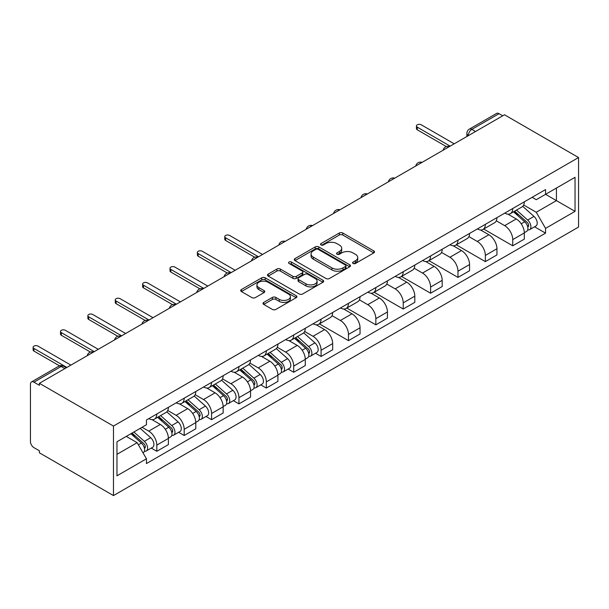 <?xml version="1.0" encoding="UTF-8"?>
<svg xmlns="http://www.w3.org/2000/svg" width="609" height="609" viewBox="0 0 609 609"><rect width="100%" height="100%" fill="white"/><g stroke="black" fill="none" stroke-linecap="round" stroke-linejoin="round"><path stroke-width="0.91" d="M353.075 263.461A1.705 0.982 0 0 0 355.489 263.461L373.789 252.895A2.436 1.408 0 0 0 374.505 251.898A2.436 1.408 0 0 0 373.789 250.908L342.783 233.003A2.436 1.408 0 0 0 339.335 233.003L321.034 243.57A1.705 0.982 0 0 0 320.532 244.27A1.705 0.982 0 0 0 321.034 244.963A1.705 0.982 0 0 0 323.448 244.963L325.815 243.592A7.795 4.499 0 0 1 336.838 243.592L339.426 245.084A7.795 4.499 0 0 1 341.71 248.274A7.795 4.499 0 0 1 339.426 251.456L337.059 252.819A1.705 0.982 0 0 0 336.556 253.519A1.705 0.982 0 0 0 337.059 254.212A1.705 0.982 0 0 0 339.464 254.212L341.839 252.849A7.795 4.499 0 0 1 352.862 252.849L355.443 254.334A7.795 4.499 0 0 1 357.727 257.523A7.795 4.499 0 0 1 355.443 260.705L353.075 262.068A1.705 0.982 0 0 0 352.581 262.768A1.705 0.982 0 0 0 353.075 263.461L353.075 262.068M263.712 302.422A2.436 1.408 0 0 0 262.997 303.419A2.436 1.408 0 0 0 263.712 304.416L272.413 309.441A2.436 1.408 0 0 0 275.854 309.441L296.187 297.702A2.436 1.408 0 0 0 296.895 296.705A2.436 1.408 0 0 0 296.187 295.715L265.174 277.811A2.436 1.408 0 0 0 261.733 277.811L241.4 289.549A2.436 1.408 0 0 0 240.692 290.539A2.436 1.408 0 0 0 241.4 291.536L251.913 297.603A2.436 1.408 0 0 0 255.354 297.603L264.055 292.579A2.436 1.408 0 0 0 264.77 291.582A2.436 1.408 0 0 0 264.055 290.592L258.848 287.585A6.516 3.761 0 0 1 256.937 284.921A6.516 3.761 0 0 1 260.957 281.442A6.516 3.761 0 0 1 268.059 282.264L288.476 294.048A6.516 3.761 0 0 1 290.386 296.705A6.516 3.761 0 0 1 286.359 300.184A6.516 3.761 0 0 1 279.257 299.369L275.854 297.405A2.436 1.408 0 0 0 272.413 297.405L263.712 302.422L263.712 304.416M113.464 426.064L39.402 383.305L504.488 114.789L578.55 157.548L113.464 426.064L113.464 495.574L578.55 227.058L578.55 157.548M325.99 278.503A2.436 1.408 0 0 0 329.431 278.503L349.756 266.772A2.436 1.408 0 0 0 350.472 265.775A2.436 1.408 0 0 0 349.756 264.778L318.751 246.881A2.436 1.408 0 0 0 315.31 246.881L294.977 258.612A2.436 1.408 0 0 0 294.261 259.609A2.436 1.408 0 0 0 294.977 260.606L325.99 278.503M289.717 263.834A1.705 0.982 0 0 1 291.445 264.07L291.445 262.045L322.976 280.247A2.436 1.408 0 0 1 323.683 281.244A2.436 1.408 0 0 1 322.976 282.233L302.643 293.972A2.436 1.408 0 0 1 299.202 293.972L268.188 276.067L268.188 274.08A2.436 1.408 0 0 0 267.48 275.078A2.436 1.408 0 0 0 268.188 276.067M268.188 274.08L276.889 269.056A2.436 1.408 0 0 1 280.338 269.056L292.914 276.319A2.436 1.408 0 0 0 296.355 276.319L302.125 272.984A2.436 1.408 0 0 0 302.84 271.995A2.436 1.408 0 0 0 302.125 270.997L289.031 263.438A1.705 0.982 0 0 1 288.537 262.738A1.705 0.982 0 0 1 289.587 261.832A1.705 0.982 0 0 1 291.445 262.045M39.402 383.305L39.402 385.33L33.959 382.186A4.963 2.862 -120 0 0 31.478 381.942A4.963 2.862 -120 0 0 30.45 384.218L30.45 441.563A4.963 2.862 -120 0 0 33.959 447.645L39.402 450.789L39.402 452.814L113.464 495.574M475.53 131.506L471.846 129.382A4.963 2.862 60 0 0 469.364 129.131L496.563 113.426A4.963 2.862 60 0 1 499.045 113.67L471.846 129.382A4.963 2.862 120 0 0 468.336 135.457L468.336 135.662M502.729 115.801L499.045 113.67M512.732 208.514A11.419 6.592 60 0 1 510.372 213.637L521.951 206.953A11.419 6.592 -120 0 0 524.319 201.83M496.297 220.808L504.663 225.642A11.419 6.592 60 0 1 512.732 239.619L524.319 232.935A11.419 6.592 -120 0 0 516.249 218.951L507.952 214.162M524.319 232.935L524.319 239.116L512.732 245.8L483.698 229.037M510.372 213.637A11.419 6.592 60 0 1 504.754 213.127M512.732 239.619L512.732 245.8M485.358 224.325A11.419 6.592 60 0 1 482.99 229.448L494.577 222.757A11.419 6.592 -120 0 0 496.936 217.634M456.324 244.848L485.358 261.611L496.944 254.92L496.944 248.738A11.419 6.592 -120 0 0 488.867 234.762L480.577 229.974M482.99 229.448A11.419 6.592 60 0 1 477.372 228.931M468.915 236.619L477.281 241.446A11.419 6.592 60 0 1 485.358 255.43L485.358 261.611M457.976 240.129A11.419 6.592 60 0 1 455.616 245.252L467.194 238.568A11.419 6.592 -120 0 0 469.562 233.437M428.942 260.652L457.976 277.415L469.562 270.731L469.562 264.55A11.419 6.592 -120 0 0 461.485 250.565L453.195 245.777M455.616 245.252A11.419 6.592 60 0 1 449.99 244.742M441.54 252.423L449.906 257.249A11.419 6.592 60 0 1 457.976 271.233L457.976 277.415M430.601 255.932A11.419 6.592 60 0 1 428.234 261.063L439.82 254.372A11.419 6.592 -120 0 0 442.18 249.248M401.559 276.463L430.601 293.226L442.18 286.534L442.18 280.353A11.419 6.592 -120 0 0 434.11 266.369L425.82 261.588M428.234 261.063A11.419 6.592 60 0 1 422.616 260.545M414.158 268.226L422.524 273.06A11.419 6.592 60 0 1 430.601 287.045L430.601 293.226M403.219 271.743A11.419 6.592 60 0 1 400.859 276.867L412.438 270.183A11.419 6.592 -120 0 0 414.805 265.052M374.185 292.267L403.219 309.029L414.805 302.346L414.805 296.164A11.419 6.592 -120 0 0 406.728 282.18L398.438 277.392M400.859 276.867A11.419 6.592 60 0 1 395.233 276.349M386.784 284.038L395.15 288.864A11.419 6.592 60 0 1 403.219 302.848L403.219 309.029M375.844 287.547A11.419 6.592 60 0 1 373.477 292.678L385.063 285.986A11.419 6.592 -120 0 0 387.423 280.863M346.803 308.07L375.844 324.841L387.423 318.149L387.423 311.968A11.419 6.592 -120 0 0 379.354 297.984L371.064 293.203M373.477 292.678A11.419 6.592 60 0 1 367.859 292.16M359.401 299.841L367.767 304.675A11.419 6.592 60 0 1 375.844 318.659L375.844 324.841M348.462 303.358A11.419 6.592 60 0 1 346.102 308.481L357.681 301.798A11.419 6.592 -120 0 0 360.048 296.667M319.428 323.881L348.462 340.644L360.048 333.96L360.048 327.779A11.419 6.592 -120 0 0 351.972 313.795L343.682 309.007M346.102 308.481A11.419 6.592 60 0 1 340.477 307.964M332.027 315.652L340.393 320.479A11.419 6.592 60 0 1 348.462 334.463L348.462 340.644M321.088 319.162A11.419 6.592 60 0 1 318.72 324.285L330.306 317.601A11.419 6.592 -120 0 0 332.666 312.478M315.531 353.243L321.088 356.455L332.666 349.764L332.666 343.583A11.419 6.592 -120 0 0 324.597 329.598L316.307 324.81M318.72 324.285A11.419 6.592 60 0 1 313.102 323.775M304.645 331.456L313.011 336.29A11.419 6.592 60 0 1 321.088 350.274L321.088 356.455M293.705 334.973A11.419 6.592 60 0 1 291.346 340.096L302.924 333.405A11.419 6.592 -120 0 0 305.292 328.281M288.156 369.054L293.705 372.259L305.292 365.567L305.292 359.394A11.419 6.592 -120 0 0 297.215 345.41L288.925 340.621M291.346 340.096A11.419 6.592 60 0 1 285.72 339.578M277.27 347.267L285.636 352.093A11.419 6.592 60 0 1 293.705 366.078L293.705 372.259M266.331 350.776A11.419 6.592 60 0 1 263.963 355.9L275.55 349.216A11.419 6.592 -120 0 0 277.91 344.093M260.774 384.858L266.331 388.062L277.91 381.379L277.91 375.197A11.419 6.592 -120 0 0 269.84 361.213L261.55 356.425M263.963 355.9A11.419 6.592 60 0 1 258.345 355.39M249.888 363.071L258.254 367.905A11.419 6.592 60 0 1 266.331 381.881L266.331 388.062M238.949 366.588A11.419 6.592 60 0 1 236.581 371.711L248.167 365.019A11.419 6.592 -120 0 0 250.535 359.896M233.392 400.669L238.949 403.874L250.535 397.182L250.535 391.001A11.419 6.592 -120 0 0 242.458 377.024L234.168 372.236M236.581 371.711A11.419 6.592 60 0 1 230.963 371.193M222.513 378.882L230.88 383.708A11.419 6.592 60 0 1 238.949 397.692L238.949 403.874M211.567 382.391A11.419 6.592 60 0 1 209.207 387.514L220.785 380.831A11.419 6.592 -120 0 0 223.153 375.7M206.017 416.472L211.574 419.677L223.153 412.993L223.153 406.812A11.419 6.592 -120 0 0 215.084 392.828L206.786 388.04M209.207 387.514A11.419 6.592 60 0 1 203.589 387.004M195.131 394.685L203.497 399.512A11.419 6.592 60 0 1 211.574 413.496L211.574 419.677M184.192 398.195A11.419 6.592 60 0 1 181.825 403.325L193.411 396.634A11.419 6.592 -120 0 0 195.778 391.511M178.635 432.283L184.192 435.488L195.778 428.797L195.778 422.616A11.419 6.592 -120 0 0 187.701 408.631L179.411 403.851M181.825 403.325A11.419 6.592 60 0 1 176.207 402.808M167.749 410.489L176.115 415.323A11.419 6.592 60 0 1 184.192 429.307L184.192 435.488M156.81 414.006A11.419 6.592 60 0 1 154.45 419.129L166.029 412.445A11.419 6.592 -120 0 0 168.396 407.314M151.26 448.087L156.81 451.292L168.396 444.608L168.396 438.427A11.419 6.592 -120 0 0 160.327 424.443L152.029 419.654M154.45 419.129A11.419 6.592 60 0 1 148.824 418.611M142.072 427.282L148.741 431.126A11.419 6.592 60 0 1 156.81 445.11L156.81 451.292M532.129 197.316L536.255 199.699L575.041 177.303L556.436 188.044L556.436 200.612L536.255 212.267L523.679 205.005M116.974 454.329L137.154 442.682L146.457 458.79L116.974 475.812L116.974 441.769L146.457 424.747L146.457 419.982L545.557 189.566L545.557 194.332L575.041 211.353L545.557 228.375L536.255 212.267M575.041 177.303L575.041 211.353M146.457 458.79L146.457 463.556L545.557 233.14L545.557 228.375M137.154 442.682L126.276 436.394M534.557 226.792L545.557 233.14M353.76 263.705L355.443 262.73A7.795 4.499 0 0 0 357.727 259.548L357.727 257.523M341.71 248.274L341.71 250.299A7.795 4.499 0 0 1 339.426 253.481L337.736 254.455M373.759 252.91L342.783 235.028A2.436 1.408 0 0 0 339.335 235.028L321.719 245.206M349.726 266.788L318.751 248.906A2.436 1.408 0 0 0 315.31 248.906L295.007 260.622M345.455 266.468A1.705 0.982 0 0 0 345.95 265.775A1.705 0.982 0 0 0 345.455 265.082L318.233 249.363A1.705 0.982 0 0 0 315.82 249.363L313.323 250.809A7.795 4.499 0 0 0 311.039 253.991A7.795 4.499 0 0 0 313.323 257.173L331.928 267.914A7.795 4.499 0 0 0 342.958 267.914L345.455 266.468L345.455 268.5A1.705 0.982 0 0 0 345.95 267.8L345.95 265.775M311.039 253.991L311.039 256.016A7.795 4.499 0 0 0 313.323 259.198L313.323 257.173M345.455 268.5L342.958 269.939A7.795 4.499 0 0 1 331.928 269.939L313.323 259.198M268.226 276.09L276.889 271.081L276.889 269.056M302.84 271.995L302.84 274.02A2.436 1.408 0 0 1 302.125 275.009L296.355 278.343A2.436 1.408 0 0 1 292.914 278.343L280.338 271.081A2.436 1.408 0 0 0 276.889 271.081M291.445 264.07L322.937 282.256M305.962 283.855A6.516 3.761 0 0 0 313.064 284.669A6.516 3.761 0 0 0 317.083 281.191A6.516 3.761 0 0 0 315.18 278.534L307.987 274.377A2.436 1.408 0 0 0 304.538 274.377L298.768 277.712A2.436 1.408 0 0 0 298.052 278.701A2.436 1.408 0 0 0 298.768 279.698L305.962 283.855L305.962 285.88A6.516 3.761 0 0 0 313.064 286.694A6.516 3.761 0 0 0 317.083 283.215L317.083 281.191M298.052 278.701L298.052 280.734A2.436 1.408 0 0 0 298.768 281.723L298.768 279.698M305.962 285.88L298.768 281.723M290.386 296.705L290.386 298.73A6.516 3.761 0 0 1 286.359 302.209A6.516 3.761 0 0 1 279.257 301.394L275.854 299.43A2.436 1.408 0 0 0 272.413 299.43L263.743 304.431M256.937 284.921L256.937 286.946A6.516 3.761 0 0 0 258.848 289.61L258.848 287.585M264.055 290.592L264.055 292.579L258.848 289.61M296.149 297.717L265.174 279.836A2.436 1.408 0 0 0 261.733 279.836L241.438 291.551M513.524 211.818L524.684 221.775A6.204 3.585 60 0 1 526.633 231.367L524.319 232.707M513.821 212.084L519.074 215.114M514.651 211.171L527.067 222.247A2.976 1.72 60 0 1 528.003 226.852A2.976 1.72 60 0 1 527.729 226.959M516.508 210.097L527.668 220.047A6.204 3.585 60 0 1 529.617 229.646A6.204 3.585 60 0 1 527.744 229.844M522.735 206.36L533.986 216.401A6.204 3.585 60 0 1 535.935 226L529.617 229.646M446.344 146.579L417.264 129.786A2.855 1.644 180 0 1 416.427 128.621L416.427 125.987A2.855 1.644 0 0 0 417.264 127.152L450.165 146.145M454.207 143.815L421.299 124.822A2.855 1.644 0 0 0 418.185 124.464A2.855 1.644 0 0 0 416.427 125.987M294.497 338.277L305.657 348.226A6.204 3.585 60 0 1 307.606 357.826L305.284 359.158M294.794 338.535L300.047 341.565M295.624 337.622L308.04 348.698A2.976 1.72 60 0 1 308.976 353.304A2.976 1.72 60 0 1 308.702 353.41M297.481 336.549L308.641 346.506A6.204 3.585 60 0 1 310.582 356.098A6.204 3.585 60 0 1 308.71 356.303M303.701 332.818L314.96 342.859A6.204 3.585 60 0 1 316.901 352.451L310.582 356.098M267.123 354.08L278.275 364.037A6.204 3.585 60 0 1 280.224 373.629L277.91 374.969M267.412 354.347L272.665 357.376M268.242 353.433L280.658 364.509A2.976 1.72 60 0 1 281.594 369.115A2.976 1.72 60 0 1 281.32 369.221M270.107 352.36L281.259 362.309A6.204 3.585 60 0 1 283.208 371.909A6.204 3.585 60 0 1 281.335 372.107M276.326 348.622L287.577 358.663A6.204 3.585 60 0 1 289.526 368.262L283.208 371.909M239.74 369.884L250.9 379.841A6.204 3.585 60 0 1 252.842 389.44L250.527 390.772M240.037 370.15L245.29 373.18M240.867 369.237L253.283 380.313A2.976 1.72 60 0 1 254.212 384.918A2.976 1.72 60 0 1 253.945 385.025M242.725 368.163L253.884 378.12A6.204 3.585 60 0 1 255.826 387.712A6.204 3.585 60 0 1 253.953 387.91M248.944 364.433L260.195 374.474A6.204 3.585 60 0 1 262.144 384.066L255.826 387.712M254.699 257.226L225.612 240.433A2.855 1.644 180 0 1 224.774 239.268L224.774 236.635A2.855 1.644 0 0 0 225.612 237.799L258.521 256.8M262.555 254.463L229.646 235.47A2.855 1.644 0 0 0 226.54 235.112A2.855 1.644 0 0 0 224.774 236.635M227.317 273.03L198.229 256.237A2.855 1.644 180 0 1 197.4 255.072L197.4 252.438A2.855 1.644 0 0 0 198.229 253.603L231.138 272.604M235.173 270.274L202.272 251.273A2.855 1.644 0 0 0 199.158 250.916A2.855 1.644 0 0 0 197.4 252.438M199.935 288.841L170.855 272.048A2.855 1.644 180 0 1 170.018 270.883L170.018 268.249A2.855 1.644 0 0 0 170.855 269.414L203.764 288.407M207.798 286.078L174.89 267.085A2.855 1.644 0 0 0 171.776 266.727A2.855 1.644 0 0 0 170.018 268.249M172.56 304.645L143.473 287.851A2.855 1.644 180 0 1 142.635 286.687L142.635 284.053A2.855 1.644 0 0 0 143.473 285.218L176.382 304.218M180.416 301.889L147.515 282.888A2.855 1.644 0 0 0 144.402 282.53A2.855 1.644 0 0 0 142.635 284.053M212.366 385.695L223.518 395.652A6.204 3.585 60 0 1 225.467 405.244L223.153 406.584M212.655 385.954L217.908 388.991M213.485 385.04L225.901 396.124A2.976 1.72 60 0 1 226.837 400.73A2.976 1.72 60 0 1 226.563 400.836M215.342 383.974L226.502 393.924A6.204 3.585 60 0 1 228.451 403.523A6.204 3.585 60 0 1 226.578 403.721M221.569 380.237L232.821 390.278A6.204 3.585 60 0 1 234.769 399.877L228.451 403.523M145.178 320.448L116.098 303.663A2.855 1.644 180 0 1 115.261 302.498L115.261 299.864A2.855 1.644 0 0 0 116.098 301.029L148.999 320.022M153.042 317.692L120.133 298.692A2.855 1.644 0 0 0 117.019 298.341A2.855 1.644 0 0 0 115.261 299.864M184.984 401.498L196.144 411.456A6.204 3.585 60 0 1 198.085 421.047L195.771 422.387M185.281 401.765L190.533 404.795M186.11 400.851L198.526 411.928A2.976 1.72 60 0 1 199.455 416.533A2.976 1.72 60 0 1 199.189 416.64M187.968 399.778L199.12 409.735A6.204 3.585 60 0 1 201.069 419.327A6.204 3.585 60 0 1 199.196 419.525M194.187 396.04L205.439 406.089A6.204 3.585 60 0 1 207.387 415.681L201.069 419.327M117.803 336.259L88.716 319.466A2.855 1.644 180 0 1 87.879 318.301L87.879 315.668A2.855 1.644 0 0 0 88.716 316.832L121.625 335.833M125.66 333.504L92.751 314.503A2.855 1.644 0 0 0 89.645 314.145A2.855 1.644 0 0 0 87.879 315.668M157.602 417.31L168.762 427.259A6.204 3.585 60 0 1 170.71 436.859L168.396 438.191M157.898 417.568L163.151 420.606M158.728 416.655L171.144 427.739A2.976 1.72 60 0 1 172.081 432.344A2.976 1.72 60 0 1 171.807 432.451M160.586 415.582L171.746 425.539A6.204 3.585 60 0 1 173.694 435.138A6.204 3.585 60 0 1 171.822 435.336M166.813 411.851L178.064 421.892A6.204 3.585 60 0 1 180.013 431.484L173.694 435.138M90.421 352.063L61.342 335.277A2.855 1.644 180 0 1 60.504 334.105L60.504 331.471A2.855 1.644 0 0 0 61.342 332.636L94.243 351.637M98.285 349.307L65.376 330.306A2.855 1.644 0 0 0 62.263 329.949A2.855 1.644 0 0 0 60.504 331.471M130.905 433.722L141.379 443.07A6.204 3.585 60 0 1 143.328 452.662L143.024 452.845M131.011 433.661L135.777 436.409M132.031 433.075L143.762 443.542A2.976 1.72 60 0 1 144.698 448.148A2.976 1.72 60 0 1 144.432 448.254M133.889 432.002L144.363 441.35A6.204 3.585 60 0 1 146.312 450.942A6.204 3.585 60 0 1 144.44 451.14M140.207 428.355L150.682 437.696A6.204 3.585 60 0 1 152.631 447.295L146.312 450.942M59.537 365.849L33.959 351.081A2.855 1.644 180 0 1 33.122 349.916L33.122 347.282A2.855 1.644 0 0 0 33.959 348.447L66.868 367.448M70.903 365.111L37.994 346.118A2.855 1.644 0 0 0 34.888 345.76A2.855 1.644 0 0 0 33.122 347.282M468.511 135.556L468.336 135.457A4.963 2.862 0 0 1 466.882 133.432L466.882 136.5M184.192 429.307L195.778 422.616M211.574 413.496L223.153 406.812M238.949 397.692L250.535 391.001M266.331 381.881L277.91 375.197M293.705 366.078L305.292 359.394M321.088 350.274L332.666 343.583M348.462 334.463L360.048 327.779M375.844 318.659L387.423 311.968M403.219 302.848L414.805 296.164M430.601 287.045L442.18 280.353M457.976 271.233L469.562 264.55M485.358 255.43L496.944 248.738M156.81 445.11L168.396 438.427M148.741 431.126L160.327 424.443M176.115 415.323L187.701 408.631M203.497 399.512L215.084 392.828M230.88 383.708L242.458 377.024M258.254 367.905L269.84 361.213M285.636 352.093L297.215 345.41M313.011 336.29L324.597 329.598M340.393 320.479L351.972 313.795M367.767 304.675L379.354 297.984M395.15 288.864L406.728 282.18M422.524 273.06L434.11 266.369M449.906 257.249L461.485 250.565M477.281 241.446L488.867 234.762M504.663 225.642L516.249 218.951M449.069 146.784A4.963 2.862 120 0 0 446.877 148.048M421.694 162.588A4.963 2.862 120 0 0 419.502 163.851M394.312 178.399A4.963 2.862 120 0 0 392.12 179.663M366.938 194.202A4.963 2.862 120 0 0 364.745 195.466M339.556 210.006A4.963 2.862 120 0 0 337.363 211.277M312.181 225.817A4.963 2.862 120 0 0 309.989 227.081M284.799 241.621A4.963 2.862 120 0 0 282.606 242.892M257.417 257.432A4.963 2.862 120 0 0 255.232 258.696M230.042 273.235A4.963 2.862 120 0 0 227.85 274.499M202.66 289.047A4.963 2.862 120 0 0 200.468 290.31M175.285 304.85A4.963 2.862 120 0 0 173.093 306.114M147.903 320.661A4.963 2.862 120 0 0 145.711 321.925M120.529 336.465A4.963 2.862 120 0 0 118.336 337.729M93.147 352.268A4.963 2.862 120 0 0 90.954 353.54M64.851 368.612L61.166 366.481L33.959 382.186M66.305 367.767L63.648 366.237A4.963 2.862 120 0 0 61.166 366.481A4.963 2.862 60 0 0 58.685 366.237L31.478 381.942M355.443 262.73L355.443 260.705M337.059 254.212L337.059 252.819M339.426 253.481L339.426 251.456M321.034 244.963L321.034 243.57M339.335 235.028L339.335 233.003M342.783 235.028L342.783 233.003M373.789 252.895L373.789 250.908M294.977 260.606L294.977 258.612M315.31 248.906L315.31 246.881M318.751 248.906L318.751 246.881M349.756 266.772L349.756 264.778M331.928 269.939L331.928 267.914M342.958 269.939L342.958 267.914M280.338 271.081L280.338 269.056M292.914 278.343L292.914 276.319M296.355 278.343L296.355 276.319M302.125 275.009L302.125 272.984M322.976 282.233L322.976 280.247M272.413 299.43L272.413 297.405M275.854 299.43L275.854 297.405M279.257 301.394L279.257 299.369M241.4 291.536L241.4 289.549M261.733 279.836L261.733 277.811M265.174 279.836L265.174 277.811M296.187 297.702L296.187 295.715M524.684 221.775L521.205 223.785M528.62 225.49L527.501 226.129M533.986 216.401L527.668 220.047M417.264 127.152L417.264 129.786M305.657 348.226L302.178 350.236M309.593 351.941L308.474 352.588M314.96 342.859L308.641 346.506M278.275 364.037L274.796 366.047M282.211 367.752L281.092 368.392M287.577 358.663L281.259 362.309M250.9 379.841L247.421 381.851M254.836 383.556L253.717 384.203M260.195 374.474L253.884 378.12M225.612 237.799L225.612 240.433M198.229 253.603L198.229 256.237M170.855 269.414L170.855 272.048M143.473 285.218L143.473 287.851M223.518 395.652L220.039 397.654M227.454 399.367L226.335 400.006M232.821 390.278L226.502 393.924M116.098 301.029L116.098 303.663M196.144 411.456L192.665 413.465M200.072 415.171L198.96 415.818M205.439 406.089L199.12 409.735M88.716 316.832L88.716 319.466M168.762 427.259L165.283 429.269M172.697 430.974L171.578 431.621M178.064 421.892L171.746 425.539M61.342 332.636L61.342 335.277M141.379 443.07L138.38 444.806M145.315 446.785L144.196 447.432M150.682 437.696L144.363 441.35M33.959 348.447L33.959 351.081M449.495 146.541A4.963 4.963 0 0 0 443.124 150.217M422.113 162.344A4.963 4.963 0 0 0 415.741 166.021M394.731 178.155A4.963 4.963 0 0 0 388.367 181.832M367.356 193.959A4.963 4.963 0 0 0 360.985 197.636M339.974 209.762A4.963 4.963 0 0 0 333.61 213.447M312.6 225.574A4.963 4.963 0 0 0 306.228 229.25M285.218 241.377A4.963 4.963 0 0 0 278.853 245.054M257.843 257.188A4.963 4.963 0 0 0 251.471 260.865M230.461 272.992A4.963 4.963 0 0 0 224.097 276.669M203.086 288.803A4.963 4.963 0 0 0 196.715 292.48M175.704 304.607A4.963 4.963 0 0 0 169.332 308.283M148.33 320.418A4.963 4.963 0 0 0 141.958 324.095M120.947 336.221A4.963 4.963 0 0 0 114.576 339.898M93.573 352.025A4.963 4.963 0 0 0 87.201 355.709M63.648 366.237A4.963 4.963 0 0 0 58.685 366.237M469.364 129.131A4.963 4.963 0 0 0 466.882 133.432"/></g></svg>

